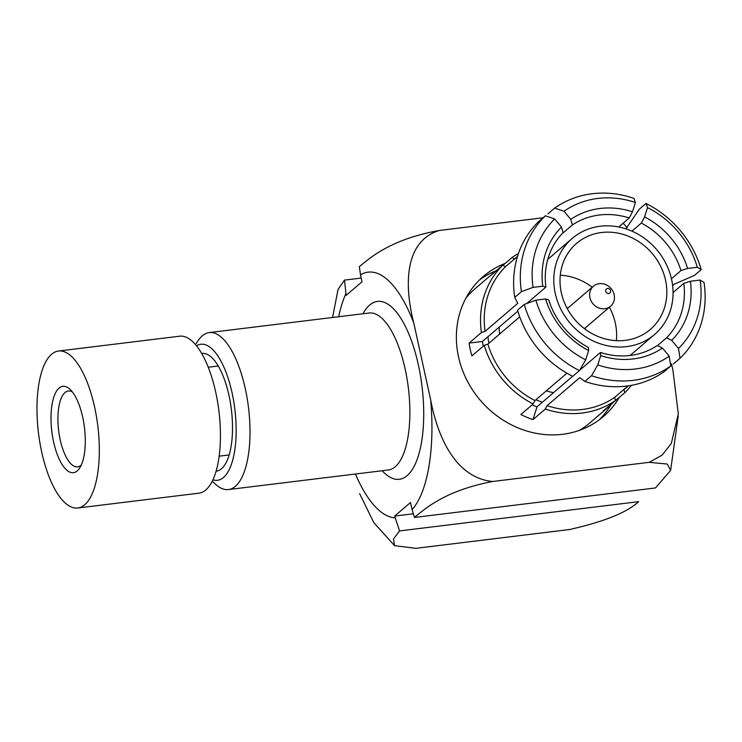 <?xml version="1.0" encoding="UTF-8"?>
<svg xmlns="http://www.w3.org/2000/svg" width="742" height="742" viewBox="0 0 742 742"><rect width="100%" height="100%" fill="white"/><g stroke="black" fill="none" stroke-linecap="round" stroke-linejoin="round"><path stroke-width="1.11" d="M649.213 462.322L492.567 481.502C446.721 490.425 427.577 506.563 414.444 517.452L655.474 487.948L670.62 470.4L667.318 464.056L649.213 462.322L662.152 455.096L671.306 443.428L678.309 413.897L672.929 370.314L671.491 363.775M638.649 501.657L399.558 530.92L393.501 538.97L394.568 545.63L415.78 548.347L569.578 529.519C604.109 521.719 627.129 512.425 638.649 501.657M359.341 266.647C372.679 255.508 393.01 238.887 439.329 230.465C402.433 241.79 405.141 289.695 413.767 322.965A123.719 46.746 -97 0 0 360.491 274.874L359.341 266.647M543.098 217.768L439.329 230.465M337.99 289.482L344.483 280.114L361.187 278.065M394.336 545.426L373.801 522.628L359.601 493.588M619.264 397.499A92.258 82.844 -130.6 0 1 603.348 416.559A92.258 82.844 -130.6 0 1 518.25 427.976A92.258 82.844 -130.6 0 1 458.537 356.893A92.258 82.844 -130.6 0 1 483.292 276.46A92.258 82.844 -130.6 0 1 505.117 263.438M414.444 517.452L412.107 509.633A123.719 46.746 -97 0 0 430.694 399.966L413.767 322.965M430.694 399.966C436.797 432.883 453.687 477.681 492.567 481.502M344.483 280.114L346.152 295.362L362.003 281.774L360.491 274.874M413.192 513.798L394.679 516.07L410.53 502.482L412.107 509.633M394.679 516.07L399.558 530.92M212.24 481.196L215.486 484.211A79.079 29.875 -97 0 0 228.425 489.562A79.079 29.875 -97 0 0 248.477 407.441A79.079 29.875 -97 0 0 209.207 332.583A79.079 29.875 -97 0 0 197.947 340.903L195.517 344.603M212.908 479.814A68.533 25.896 -97 0 0 234.834 409.111A68.533 25.896 -97 0 0 196.5 345.791M201.676 353.424A59.304 22.408 83 0 1 201.926 353.396A59.304 22.408 83 0 1 228.944 395.282A59.304 22.408 83 0 1 216.33 471.124A59.304 22.408 83 0 1 216.089 471.151M479.323 280.114A92.258 82.844 -130.6 0 1 496.036 270.811M610.889 404.835A92.258 82.844 -130.6 0 1 599.128 419.926M514.818 258.958L511.989 257.548A88.298 79.292 -130.6 0 1 518.435 253.56M701.218 269.643L697.322 267.268A89.615 80.479 -130.6 0 0 647.525 207.593L646.004 203.466A98.055 88.048 -130.6 0 1 701.218 269.643L694.521 275.375L674.237 284.205L672.623 285.587M646.004 203.466L639.307 209.207L625.896 228.842M644.575 216.905A79.079 71.009 -130.6 0 1 687.602 268.465L680.98 270.57A73.801 66.27 -130.6 0 0 641.348 223.073L644.575 216.905L647.525 207.593M697.322 267.268L687.602 268.465M572.397 224.947L570.765 219.372A79.079 71.009 -130.6 0 1 632.481 211.822L629.244 217.99A73.801 66.27 -130.6 0 0 572.397 224.947L561.768 234.045M618.754 226.978L629.244 217.99M635.421 202.51A89.615 80.479 -130.6 0 0 563.985 211.257L554.691 208.085A98.055 88.048 -130.6 0 1 633.9 198.383L635.421 202.51L632.481 211.822M631.934 231.133L641.348 223.073M521.422 291.652A98.055 88.048 -130.6 0 1 545.407 215.783L554.701 218.955A89.615 80.479 -130.6 0 0 533.062 287.377L521.422 291.652L514.725 297.384L517.749 303.357L485.073 331.359A85.404 76.686 -130.6 0 1 505.534 266.656L502.705 265.256L490.369 275.82A88.298 79.292 -130.6 0 1 493.968 272.518A88.298 79.292 -130.6 0 1 497.78 269.467M485.073 331.359L481.437 332.509A88.298 79.292 -130.6 0 1 502.705 265.256M554.691 208.085L548.004 213.817M563.985 211.257L570.765 219.372M545.889 287.098L542.782 286.189A79.079 71.009 -130.6 0 1 561.481 227.071L563.104 232.645A73.801 66.27 -130.6 0 0 545.889 287.098L526.737 303.515M517.508 256.389L505.534 266.656M545.407 215.783L538.711 221.515A98.055 88.048 -130.6 0 0 514.725 297.384M554.701 218.955L561.481 227.071M511.989 257.548L502.891 265.348M566.916 373.198L534.982 400.569A85.404 76.686 -130.6 0 1 487.884 344.14L484.248 345.299L471.912 355.863A88.298 79.292 -130.6 0 1 469.102 343.082L482.476 341.441L517.823 311.148M534.982 400.569L533.201 403.963A88.298 79.292 -130.6 0 1 484.248 345.299M533.062 287.377L542.782 286.189M588.332 347.386L588.619 350.53A79.079 71.009 -130.6 0 1 545.593 298.97L548.7 299.889A73.801 66.27 -130.6 0 0 588.332 347.386M519.715 316.862L487.884 344.14M524.232 304.433L517.536 310.175A98.055 88.048 -130.6 0 0 537.189 347.683A98.055 88.048 -130.6 0 0 541.215 352.394A98.055 88.048 -130.6 0 0 572.75 376.342L579.446 370.61A98.055 88.048 -130.6 0 1 524.232 304.433L535.872 300.158L545.593 298.97M481.437 332.509L469.102 343.082M483.246 346.162A73.801 66.27 -130.6 0 1 482.476 341.441M628.066 385.868L614.626 397.387A85.404 76.686 -130.6 0 1 547.077 405.651L545.296 409.046L532.969 419.61L537.013 406.802L572.639 376.287M614.626 397.387L615.517 400.448A88.298 79.292 -130.6 0 1 545.296 409.046M541.215 352.394L540.955 352.098A85.404 76.686 -130.6 0 1 537.44 347.998L537.189 347.683M579.446 370.61L585.679 359.842A89.615 80.479 -130.6 0 1 535.872 300.158M585.679 359.842L588.619 350.53M657.282 345.503L662.43 348.063A79.079 71.009 -130.6 0 1 600.723 355.613L600.426 352.469A73.801 66.27 -130.6 0 0 657.282 345.503M579.632 370.286L600.426 352.469M591.55 375.693L597.774 364.925A89.615 80.479 -130.6 0 0 669.21 356.179L670.749 365.992A98.055 88.048 -130.6 0 1 591.55 375.693L584.854 381.425L579.752 377.659L547.077 405.651M597.774 364.925L600.723 355.613M533.201 403.963L520.865 414.528A88.298 79.292 -130.6 0 0 532.969 419.61M537.013 406.802A73.801 66.27 -130.6 0 1 531.995 404.993M631.359 385.339A88.298 79.292 -130.6 0 1 624.81 392.75L623.911 389.689L628.428 385.821M670.749 365.992L664.062 371.733A98.055 88.048 -130.6 0 1 584.854 381.425M669.21 356.179L662.43 348.063M683.79 283.351L690.412 281.246A79.079 71.009 -130.6 0 1 671.723 340.355L666.566 337.805A73.801 66.27 -130.6 0 0 683.79 283.351L673.05 292.552M657.477 345.605L666.566 337.805M624.81 392.75L612.354 403.166M680.043 358.293L678.494 348.48A89.615 80.479 -130.6 0 0 700.133 280.059L704.028 282.424A98.055 88.048 -130.6 0 1 680.043 358.293L673.346 364.034M678.494 348.48L671.723 340.355M615.517 400.448L603.19 411.012A88.298 79.292 -130.6 0 0 608.876 406.616L589.853 422.921A88.298 79.292 -130.6 0 1 579.363 430.379M612.475 403.314A88.298 79.292 -130.6 0 1 608.876 406.616M465.967 298.043A88.298 79.292 -130.6 0 1 474.945 288.823L493.968 272.518M700.133 280.059L690.412 281.246M671.436 278.742L680.98 270.57M53.341 486.362A79.079 29.875 -97 0 0 77.752 508.001A79.079 29.875 -97 0 0 97.805 425.889A79.079 29.875 -97 0 0 58.535 351.022A79.079 29.875 -97 0 0 37.1 401.997A79.079 29.875 -97 0 0 53.341 486.362M77.752 508.001L198.875 493.18A79.079 29.875 -97 0 0 218.918 411.059A79.079 29.875 -97 0 0 179.657 336.2L58.535 351.022M53.053 399.688A43.49 16.435 -97 0 0 57.551 455.245A43.49 16.435 -97 0 0 79.626 468.109A43.49 16.435 -97 0 0 84.458 427.522A43.49 16.435 -97 0 0 69.98 389.29A43.49 16.435 -97 0 0 53.053 399.688M72.345 391.897A38.222 14.441 -97 0 0 68.347 390.988A38.222 14.441 -97 0 0 59.731 402.702A38.222 14.441 -97 0 0 61.41 444.671A38.222 14.441 -97 0 0 77.632 466.857A38.222 14.441 -97 0 0 81.295 465.011M553.495 392.685A63.256 56.809 -130.6 0 1 546.353 390.821M499.626 334.076A63.256 56.809 -130.6 0 1 499.199 327.111M667.039 265.84A63.256 56.809 -130.6 0 1 654.592 334.466A63.256 56.809 -130.6 0 1 639.521 343.435A63.256 56.809 -130.6 0 1 564.467 315.563A63.256 56.809 -130.6 0 1 572.268 238.395A63.256 56.809 -130.6 0 1 667.039 265.84M636.803 337.499A56.67 50.892 -130.6 0 1 569.568 312.53A56.67 50.892 -130.6 0 1 576.553 243.404A56.67 50.892 -130.6 0 1 652.07 253.319A56.67 50.892 -130.6 0 1 650.307 329.467A56.67 50.892 -130.6 0 1 636.803 337.499M542.43 402.173A72.484 65.092 -130.6 0 1 535.872 399.808M488.95 343.221A72.484 65.092 -130.6 0 1 487.902 336.785M560.293 275.226A56.67 50.892 -130.6 0 1 592.237 287.237M609.386 307.253A56.67 50.892 -130.6 0 1 616.361 340.661M585.457 329.42A23.725 21.305 49.4 0 0 585.252 327.936M568.103 307.921A23.725 21.305 49.4 0 0 566.665 307.494M599.286 283.648A13.18 11.835 -130.6 0 1 612.985 291.43A13.18 11.835 -130.6 0 1 610.62 306.196A13.18 11.835 -130.6 0 1 604.795 308.728A13.18 11.835 -130.6 0 1 591.096 300.955A13.18 11.835 -130.6 0 1 593.47 286.18A13.18 11.835 -130.6 0 1 599.286 283.648M607.596 288.452A2.634 2.365 -130.6 0 1 610.518 291.958A2.634 2.365 -130.6 0 1 606.325 292.478A2.634 2.365 -130.6 0 1 607.596 288.452M382.176 470.743A89.615 33.863 -97 0 0 421.994 386.202A89.615 33.863 -97 0 0 362.959 313.764M355.427 474.017A123.719 46.746 -97 0 0 395.069 517.842M345.818 293.841A123.719 46.746 -97 0 0 338.677 316.732M228.425 489.562L388.298 469.992A79.079 29.875 -97 0 0 408.35 387.871A79.079 29.875 -97 0 0 369.089 313.013L209.207 332.583M670.62 470.4L678.207 416.169M623.132 223.221L627.166 227.729M332.564 317.483L338.037 289.501M218.25 366.001L208.252 367.225M229.139 454.948L219.14 456.172M572.268 238.395L547.754 259.403M654.592 334.466L630.079 355.474M584.418 328.65L610.62 306.196M567.268 308.635L593.47 286.18"/></g></svg>
